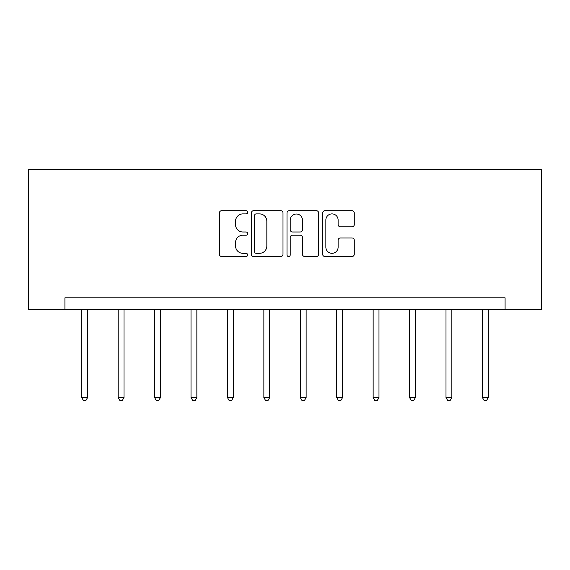 <?xml version="1.0" encoding="UTF-8"?>
<svg xmlns="http://www.w3.org/2000/svg" width="570" height="570" viewBox="0 0 570 570"><rect width="100%" height="100%" fill="white"/><g stroke="black" fill="none" stroke-linecap="round" stroke-linejoin="round"><path stroke-width="0.85" d="M247.644 212.289A1.603 1.603 0 0 0 246.033 210.686L221.687 210.686A2.294 2.294 0 0 0 219.393 212.981L219.393 254.234A2.294 2.294 0 0 0 221.687 256.529L246.033 256.529A1.603 1.603 0 0 0 247.644 254.925A1.603 1.603 0 0 0 246.033 253.315L242.884 253.315A7.332 7.332 0 0 1 235.553 245.984L235.553 242.542A7.332 7.332 0 0 1 242.884 235.211L246.033 235.211A1.603 1.603 0 0 0 247.644 233.607A1.603 1.603 0 0 0 246.033 232.004L242.884 232.004A7.332 7.332 0 0 1 235.553 224.666L235.553 221.231A7.332 7.332 0 0 1 242.884 213.893L246.033 213.893A1.603 1.603 0 0 0 247.644 212.289M351.982 226.846A2.294 2.294 0 0 0 354.276 224.552L354.276 212.981A2.294 2.294 0 0 0 351.982 210.686L324.936 210.686A2.294 2.294 0 0 0 322.649 212.981L322.649 254.234A2.294 2.294 0 0 0 324.936 256.529L351.982 256.529A2.294 2.294 0 0 0 354.276 254.234L354.276 240.255A2.294 2.294 0 0 0 351.982 237.961L340.411 237.961A2.294 2.294 0 0 0 338.117 240.255L338.117 247.188A6.127 6.127 0 0 1 331.982 253.315A6.127 6.127 0 0 1 325.855 247.188L325.855 220.027A6.127 6.127 0 0 1 331.982 213.893A6.127 6.127 0 0 1 338.117 220.027L338.117 224.552A2.294 2.294 0 0 0 340.411 226.846L351.982 226.846M505.077 309.496L541.5 309.496L541.5 169.397L28.5 169.397L28.5 309.496L505.077 309.496L505.077 297.818L64.923 297.818L64.923 309.496M282.998 212.981A2.294 2.294 0 0 0 280.704 210.686L253.657 210.686A2.294 2.294 0 0 0 251.363 212.981L251.363 254.234A2.294 2.294 0 0 0 253.657 256.529L280.704 256.529A2.294 2.294 0 0 0 282.998 254.234L282.998 212.981M289.296 210.686L316.343 210.686A2.294 2.294 0 0 1 318.637 212.981L318.637 254.234A2.294 2.294 0 0 1 316.343 256.529L304.765 256.529A2.294 2.294 0 0 1 302.478 254.234L302.478 237.505A2.294 2.294 0 0 0 300.183 235.211L292.503 235.211A2.294 2.294 0 0 0 290.216 237.505L290.216 254.925A1.603 1.603 0 0 1 288.612 256.529A1.603 1.603 0 0 1 287.002 254.925L287.002 212.981A2.294 2.294 0 0 1 289.296 210.686M256.179 213.893A1.603 1.603 0 0 0 254.576 215.503L254.576 251.712A1.603 1.603 0 0 0 256.179 253.315L259.5 253.315A7.332 7.332 0 0 0 266.838 245.984L266.838 221.231A7.332 7.332 0 0 0 259.5 213.893L256.179 213.893M302.478 220.141A6.127 6.127 0 0 0 296.343 214.014A6.127 6.127 0 0 0 290.216 220.141L290.216 229.71A2.294 2.294 0 0 0 292.503 232.004L300.183 232.004A2.294 2.294 0 0 0 302.478 229.71L302.478 220.141M81.738 309.496L81.738 397.568L87.573 397.568L87.573 309.496M87.573 397.568L85.828 400.603L83.491 400.603L81.738 397.568M118.161 309.496L118.161 397.568L124.004 397.568L124.004 309.496M124.004 397.568L122.251 400.603L119.914 400.603L118.161 397.568M154.591 309.496L154.591 397.568L160.427 397.568L160.427 309.496M160.427 397.568L158.674 400.603L156.344 400.603L154.591 397.568M191.014 309.496L191.014 397.568L196.857 397.568L196.857 309.496M196.857 397.568L195.104 400.603L192.767 400.603L191.014 397.568M227.444 309.496L227.444 397.568L233.28 397.568L233.28 309.496M233.28 397.568L231.527 400.603L229.197 400.603L227.444 397.568M263.867 309.496L263.867 397.568L269.703 397.568L269.703 309.496M269.703 397.568L267.957 400.603L265.62 400.603L263.867 397.568M300.297 309.496L300.297 397.568L306.133 397.568L306.133 309.496M306.133 397.568L304.38 400.603L302.043 400.603L300.297 397.568M336.72 309.496L336.72 397.568L342.556 397.568L342.556 309.496M342.556 397.568L340.803 400.603L338.473 400.603L336.72 397.568M373.143 309.496L373.143 397.568L378.986 397.568L378.986 309.496M378.986 397.568L377.233 400.603L374.896 400.603L373.143 397.568M409.574 309.496L409.574 397.568L415.409 397.568L415.409 309.496M415.409 397.568L413.656 400.603L411.326 400.603L409.574 397.568M445.997 309.496L445.997 397.568L451.839 397.568L451.839 309.496M451.839 397.568L450.086 400.603L447.749 400.603L445.997 397.568M482.427 309.496L482.427 397.568L488.262 397.568L488.262 309.496M488.262 397.568L486.509 400.603L484.172 400.603L482.427 397.568"/></g></svg>
